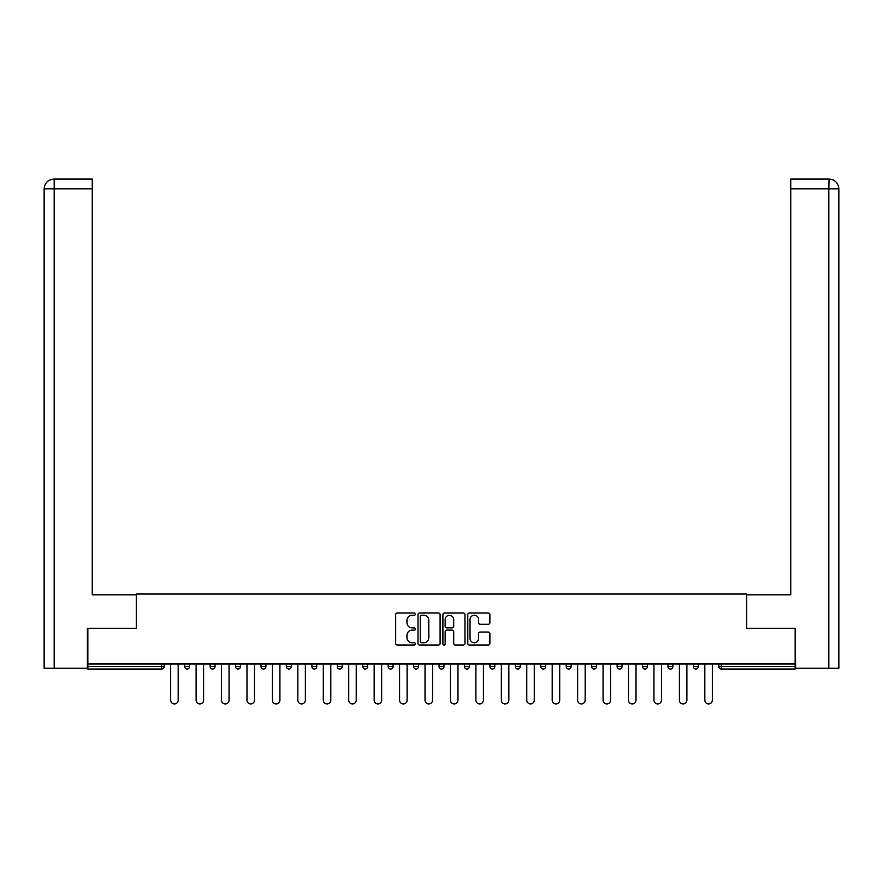 <?xml version="1.0" encoding="UTF-8"?>
<svg xmlns="http://www.w3.org/2000/svg" width="883" height="883" viewBox="0 0 883 883"><rect width="100%" height="100%" fill="white"/><g stroke="black" fill="none" stroke-linecap="round" stroke-linejoin="round"><path stroke-width="1.32" d="M415.418 614.126A1.115 1.115 0 0 0 414.293 613.001L397.284 613.001A1.6 1.6 0 0 0 395.683 614.601L395.683 643.409A1.6 1.6 0 0 0 397.284 645.009L414.293 645.009A1.115 1.115 0 0 0 415.418 643.895A1.115 1.115 0 0 0 414.293 642.769L412.096 642.769A5.121 5.121 0 0 1 406.975 637.647L406.975 635.252A5.121 5.121 0 0 1 412.096 630.131L414.293 630.131A1.115 1.115 0 0 0 415.418 629.005A1.115 1.115 0 0 0 414.293 627.89L412.096 627.89A5.121 5.121 0 0 1 406.975 622.769L406.975 620.363A5.121 5.121 0 0 1 412.096 615.241L414.293 615.241A1.115 1.115 0 0 0 415.418 614.126M488.277 624.281A1.6 1.6 0 0 0 489.877 622.681L489.877 614.601A1.6 1.6 0 0 0 488.277 613.001L469.392 613.001A1.6 1.6 0 0 0 467.791 614.601L467.791 643.409A1.6 1.6 0 0 0 469.392 645.009L488.277 645.009A1.6 1.6 0 0 0 489.877 643.409L489.877 633.652A1.6 1.6 0 0 0 488.277 632.051L480.186 632.051A1.6 1.6 0 0 0 478.586 633.652L478.586 638.486A4.283 4.283 0 0 1 474.303 642.769A4.283 4.283 0 0 1 470.032 638.486L470.032 619.524A4.283 4.283 0 0 1 474.303 615.241A4.283 4.283 0 0 1 478.586 619.524L478.586 622.681A1.6 1.6 0 0 0 480.186 624.281L488.277 624.281M92.251 179.072L53.94 179.072L92.251 179.072L92.251 188.852L54.172 188.852L54.172 668.221L87.362 668.221L87.362 628.277L136.435 628.277L136.435 594.027L746.565 594.027L746.565 628.277L795.153 628.277L795.153 663.983L87.847 663.983L87.847 666.588L161.71 666.588L161.71 663.983M87.847 628.277L87.847 663.983M440.098 614.601A1.6 1.6 0 0 0 438.498 613.001L419.613 613.001A1.6 1.6 0 0 0 418.012 614.601L418.012 643.409A1.6 1.6 0 0 0 419.613 645.009L438.498 645.009A1.6 1.6 0 0 0 440.098 643.409L440.098 614.601M444.502 613.001L463.387 613.001A1.6 1.6 0 0 1 464.988 614.601L464.988 643.409A1.6 1.6 0 0 1 463.387 645.009L455.308 645.009A1.6 1.6 0 0 1 453.707 643.409L453.707 631.731A1.6 1.6 0 0 0 452.107 630.131L446.743 630.131A1.6 1.6 0 0 0 445.142 631.731L445.142 643.895A1.115 1.115 0 0 1 444.017 645.009A1.115 1.115 0 0 1 442.902 643.895L442.902 614.601A1.6 1.6 0 0 1 444.502 613.001M161.71 669.038A2.45 2.45 0 0 0 164.15 666.588L161.71 666.588L161.71 669.038A2.45 2.45 0 0 0 164.15 666.588L164.15 663.983L164.15 666.588A2.45 2.45 0 0 1 161.71 669.038L87.847 669.038L87.847 666.588M795.153 663.983L795.153 669.038L721.29 669.038A2.45 2.45 0 0 1 718.85 666.588L718.85 663.983L718.85 666.588L795.153 666.588M184.702 663.983L184.702 666.588L184.702 663.983M187.141 669.038A2.45 2.45 0 0 1 184.702 666.588A2.45 2.45 0 0 0 187.141 669.038A2.45 2.45 0 0 0 189.591 666.588L189.591 663.983L189.591 666.588A2.45 2.45 0 0 1 187.141 669.038A2.45 2.45 0 0 1 184.702 666.588L189.591 666.588A2.45 2.45 0 0 1 187.141 669.038M210.132 663.983L210.132 666.588L210.132 663.983M215.022 663.983L215.022 666.588L215.022 663.983M235.573 663.983L235.573 666.588L235.573 663.983M240.463 663.983L240.463 666.588L240.463 663.983M261.004 663.983L261.004 666.588L261.004 663.983M265.893 663.983L265.893 666.588L265.893 663.983M286.445 663.983L286.445 666.588L286.445 663.983M291.335 663.983L291.335 666.588L291.335 663.983M316.765 663.983L316.765 666.588L311.876 666.588A2.45 2.45 0 0 0 314.326 669.038A2.45 2.45 0 0 1 311.876 666.588L311.876 663.983M337.317 663.983L337.317 666.588L337.317 663.983M342.207 663.983L342.207 666.588L342.207 663.983M362.747 663.983L362.747 666.588L362.747 663.983M367.637 663.983L367.637 666.588L367.637 663.983M388.178 663.983L388.178 666.588L388.178 663.983M393.078 663.983L393.078 666.588L393.078 663.983M413.619 663.983L413.619 666.588L413.619 663.983M418.509 663.983L418.509 666.588L418.509 663.983M439.05 663.983L439.05 666.588L439.05 663.983M443.95 663.983L443.95 666.588A2.45 2.45 0 0 1 441.5 669.038A2.45 2.45 0 0 1 439.05 666.588L443.95 666.588A2.45 2.45 0 0 1 441.5 669.038M464.491 663.983L464.491 666.588L464.491 663.983M469.381 663.983L469.381 666.588L469.381 663.983M489.922 663.983L489.922 666.588L489.922 663.983M494.822 663.983L494.822 666.588L494.822 663.983M520.253 663.983L520.253 666.588A2.45 2.45 0 0 1 517.802 669.038A2.45 2.45 0 0 1 515.363 666.588L515.363 663.983M545.683 663.983L545.683 666.588A2.45 2.45 0 0 1 543.244 669.038A2.45 2.45 0 0 1 540.793 666.588L540.793 663.983M571.124 663.983L571.124 666.588A2.45 2.45 0 0 1 568.674 669.038A2.45 2.45 0 0 1 566.235 666.588L566.235 663.983M596.555 663.983L596.555 666.588A2.45 2.45 0 0 1 594.116 669.038A2.45 2.45 0 0 1 591.665 666.588L591.665 663.983M619.546 669.038A2.45 2.45 0 0 0 621.996 666.588L621.996 663.983L621.996 666.588A2.45 2.45 0 0 1 619.546 669.038A2.45 2.45 0 0 1 617.107 666.588L617.107 663.983M647.427 663.983L647.427 666.588A2.45 2.45 0 0 1 644.987 669.038A2.45 2.45 0 0 1 642.537 666.588L642.537 663.983M667.978 663.983L667.978 666.588L667.978 663.983M672.868 663.983L672.868 666.588A2.45 2.45 0 0 1 670.418 669.038A2.45 2.45 0 0 1 667.978 666.588L672.868 666.588A2.45 2.45 0 0 1 670.418 669.038M698.298 663.983L698.298 666.588A2.45 2.45 0 0 1 695.859 669.038A2.45 2.45 0 0 1 693.409 666.588L693.409 663.983M212.582 669.038A2.45 2.45 0 0 1 210.132 666.588A2.45 2.45 0 0 0 212.582 669.038A2.45 2.45 0 0 0 215.022 666.588A2.45 2.45 0 0 1 212.582 669.038A2.45 2.45 0 0 1 210.132 666.588L215.022 666.588A2.45 2.45 0 0 1 212.582 669.038M238.013 669.038A2.45 2.45 0 0 1 235.573 666.588A2.45 2.45 0 0 0 238.013 669.038A2.45 2.45 0 0 0 240.463 666.588A2.45 2.45 0 0 1 238.013 669.038A2.45 2.45 0 0 1 235.573 666.588L240.463 666.588A2.45 2.45 0 0 1 238.013 669.038M263.454 669.038A2.45 2.45 0 0 1 261.004 666.588A2.45 2.45 0 0 0 263.454 669.038A2.45 2.45 0 0 0 265.893 666.588A2.45 2.45 0 0 1 263.454 669.038A2.45 2.45 0 0 1 261.004 666.588L265.893 666.588A2.45 2.45 0 0 1 263.454 669.038M288.884 669.038A2.45 2.45 0 0 1 286.445 666.588A2.45 2.45 0 0 0 288.884 669.038A2.45 2.45 0 0 0 291.335 666.588A2.45 2.45 0 0 1 288.884 669.038A2.45 2.45 0 0 1 286.445 666.588L291.335 666.588A2.45 2.45 0 0 1 288.884 669.038M314.326 669.038A2.45 2.45 0 0 0 316.765 666.588A2.45 2.45 0 0 1 314.326 669.038A2.45 2.45 0 0 1 311.876 666.588M339.756 669.038A2.45 2.45 0 0 1 337.317 666.588A2.45 2.45 0 0 0 339.756 669.038A2.45 2.45 0 0 0 342.207 666.588A2.45 2.45 0 0 1 339.756 669.038A2.45 2.45 0 0 1 337.317 666.588L342.207 666.588A2.45 2.45 0 0 1 339.756 669.038M365.198 669.038A2.45 2.45 0 0 1 362.747 666.588L367.637 666.588A2.45 2.45 0 0 1 365.198 669.038A2.45 2.45 0 0 0 367.637 666.588M390.628 669.038A2.45 2.45 0 0 1 388.178 666.588A2.45 2.45 0 0 0 390.628 669.038A2.45 2.45 0 0 0 393.078 666.588A2.45 2.45 0 0 1 390.628 669.038A2.45 2.45 0 0 1 388.178 666.588L393.078 666.588M416.07 669.038A2.45 2.45 0 0 1 413.619 666.588A2.45 2.45 0 0 0 416.07 669.038A2.45 2.45 0 0 0 418.509 666.588A2.45 2.45 0 0 1 416.07 669.038A2.45 2.45 0 0 1 413.619 666.588L418.509 666.588A2.45 2.45 0 0 1 416.07 669.038M466.93 669.038A2.45 2.45 0 0 1 464.491 666.588L469.381 666.588A2.45 2.45 0 0 1 466.93 669.038A2.45 2.45 0 0 0 469.381 666.588M492.372 669.038A2.45 2.45 0 0 1 489.922 666.588A2.45 2.45 0 0 0 492.372 669.038A2.45 2.45 0 0 0 494.822 666.588A2.45 2.45 0 0 1 492.372 669.038A2.45 2.45 0 0 1 489.922 666.588L494.822 666.588A2.45 2.45 0 0 1 492.372 669.038M421.379 615.241A1.115 1.115 0 0 0 420.253 616.367L420.253 641.654A1.115 1.115 0 0 0 421.379 642.769L423.697 642.769A5.121 5.121 0 0 0 428.818 637.647L428.818 620.363A5.121 5.121 0 0 0 423.697 615.241L421.379 615.241M453.707 619.601A4.283 4.283 0 0 0 449.425 615.319A4.283 4.283 0 0 0 445.142 619.601L445.142 626.29A1.6 1.6 0 0 0 446.743 627.89L452.107 627.89A1.6 1.6 0 0 0 453.707 626.29L453.707 619.601M170.673 663.983L170.673 700.175A3.753 3.753 0 0 0 174.426 703.928A3.753 3.753 0 0 0 178.178 700.175L178.178 663.983M196.114 663.983L196.114 700.175A3.753 3.753 0 0 0 199.867 703.928A3.753 3.753 0 0 0 203.609 700.175L203.609 663.983M221.545 663.983L221.545 700.175A3.753 3.753 0 0 0 225.297 703.928A3.753 3.753 0 0 0 229.05 700.175L229.05 663.983M246.986 663.983L246.986 700.175A3.753 3.753 0 0 0 250.728 703.928A3.753 3.753 0 0 0 254.481 700.175L254.481 663.983M272.417 663.983L272.417 700.175A3.753 3.753 0 0 0 276.169 703.928A3.753 3.753 0 0 0 279.922 700.175L279.922 663.983M297.858 663.983L297.858 700.175A3.753 3.753 0 0 0 301.6 703.928A3.753 3.753 0 0 0 305.352 700.175L305.352 663.983M136.269 628.277L136.269 594.844L92.251 594.844L92.251 188.852M54.172 668.221L44.15 668.221L44.15 570.385L44.15 668.221M54.172 179.072L56.38 179.072L54.172 179.072L54.172 188.852L44.15 188.852L44.15 570.385L44.15 188.852C44.735 182.913 47.991 179.657 53.918 179.072C47.98 179.657 44.724 182.924 44.15 188.852L44.15 570.385L44.15 188.852M746.731 628.277L746.731 594.844L790.749 594.844L790.749 179.072L829.06 179.072L828.828 188.852L790.749 188.852M838.85 570.385L838.85 188.852L838.85 668.221L795.638 668.221L795.153 628.277M828.828 668.221L828.828 188.852L838.85 188.852C838.265 182.913 835.009 179.657 829.082 179.072M323.288 663.983L323.288 700.175A3.753 3.753 0 0 0 327.041 703.928A3.753 3.753 0 0 0 330.794 700.175L330.794 663.983M348.73 663.983L348.73 700.175A3.753 3.753 0 0 0 352.472 703.928A3.753 3.753 0 0 0 356.224 700.175L356.224 663.983M374.16 663.983L374.16 700.175A3.753 3.753 0 0 0 377.913 703.928A3.753 3.753 0 0 0 381.666 700.175L381.666 663.983M399.602 663.983L399.602 700.175A3.753 3.753 0 0 0 403.343 703.928A3.753 3.753 0 0 0 407.096 700.175L407.096 663.983M425.032 663.983L425.032 700.175A3.753 3.753 0 0 0 428.785 703.928A3.753 3.753 0 0 0 432.538 700.175L432.538 663.983M450.462 663.983L450.462 700.175A3.753 3.753 0 0 0 454.215 703.928A3.753 3.753 0 0 0 457.968 700.175L457.968 663.983M475.904 663.983L475.904 700.175A3.753 3.753 0 0 0 479.657 703.928A3.753 3.753 0 0 0 483.398 700.175L483.398 663.983M501.334 663.983L501.334 700.175A3.753 3.753 0 0 0 505.087 703.928A3.753 3.753 0 0 0 508.84 700.175L508.84 663.983M526.776 663.983L526.776 700.175A3.753 3.753 0 0 0 530.528 703.928A3.753 3.753 0 0 0 534.27 700.175L534.27 663.983M552.206 663.983L552.206 700.175A3.753 3.753 0 0 0 555.959 703.928A3.753 3.753 0 0 0 559.712 700.175L559.712 663.983M577.648 663.983L577.648 700.175A3.753 3.753 0 0 0 581.4 703.928A3.753 3.753 0 0 0 585.142 700.175L585.142 663.983M603.078 663.983L603.078 700.175A3.753 3.753 0 0 0 606.831 703.928A3.753 3.753 0 0 0 610.583 700.175L610.583 663.983M628.519 663.983L628.519 700.175A3.753 3.753 0 0 0 632.272 703.928A3.753 3.753 0 0 0 636.014 700.175L636.014 663.983M653.95 663.983L653.95 700.175A3.753 3.753 0 0 0 657.703 703.928A3.753 3.753 0 0 0 661.455 700.175L661.455 663.983M679.391 663.983L679.391 700.175A3.753 3.753 0 0 0 683.133 703.928A3.753 3.753 0 0 0 686.886 700.175L686.886 663.983M704.822 663.983L704.822 700.175A3.753 3.753 0 0 0 708.574 703.928A3.753 3.753 0 0 0 712.327 700.175L712.327 663.983M721.29 663.983L721.29 669.038M517.802 669.038A2.45 2.45 0 0 0 520.253 666.588L515.363 666.588M543.244 669.038A2.45 2.45 0 0 0 545.683 666.588L540.793 666.588M568.674 669.038A2.45 2.45 0 0 0 571.124 666.588L566.235 666.588M594.116 669.038A2.45 2.45 0 0 0 596.555 666.588L591.665 666.588M621.996 666.588L617.107 666.588M644.987 669.038A2.45 2.45 0 0 0 647.427 666.588L642.537 666.588M695.859 669.038A2.45 2.45 0 0 0 698.298 666.588L693.409 666.588"/></g></svg>
